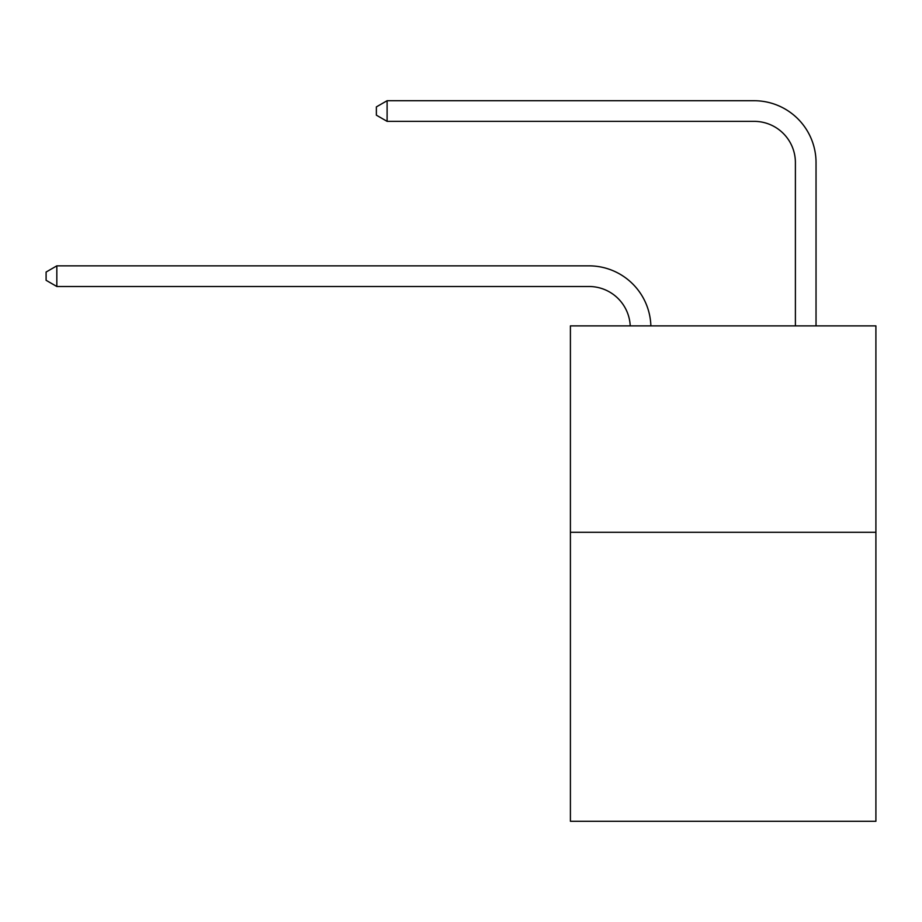 <?xml version="1.0" encoding="UTF-8"?>
<svg xmlns="http://www.w3.org/2000/svg" width="922" height="922" viewBox="0 0 922 922"><rect width="100%" height="100%" fill="white"/><g stroke="black" fill="none" stroke-linecap="round" stroke-linejoin="round"><path stroke-width="1.38" d="M875.9 532.294L875.9 821.283L570.407 821.283L570.407 325.881L875.9 325.881L875.9 532.294L570.407 532.294M588.974 286.5A41.283 41.283 0 0 1 630.222 325.881A41.283 41.283 0 0 0 588.974 286.5A41.283 41.283 0 0 1 630.222 325.881A41.283 41.283 0 0 0 588.974 286.5A41.283 41.283 0 0 1 630.222 325.881A41.283 41.283 0 0 0 588.974 286.5A41.283 41.283 0 0 1 630.222 325.881A41.283 41.283 0 0 0 588.974 286.5A41.283 41.283 0 0 1 630.222 325.881A41.283 41.283 0 0 0 588.974 286.5A41.283 41.283 0 0 1 630.222 325.881A41.283 41.283 0 0 0 588.974 286.5A41.283 41.283 0 0 1 630.222 325.881A41.283 41.283 0 0 0 588.974 286.5A41.283 41.283 0 0 1 630.222 325.881A41.283 41.283 0 0 0 588.974 286.5A41.283 41.283 0 0 1 630.222 325.881A41.283 41.283 0 0 0 588.974 286.5A41.283 41.283 0 0 1 630.222 325.881A41.283 41.283 0 0 0 588.974 286.5A41.283 41.283 0 0 1 630.222 325.881A41.283 41.283 0 0 0 588.974 286.5A41.283 41.283 0 0 1 630.222 325.881A41.283 41.283 0 0 0 588.974 286.5L56.83 286.5L46.1 280.3L46.1 272.048L56.83 265.847L588.974 265.847A61.924 61.924 0 0 1 650.874 325.881M795.398 325.881L795.398 162.641A41.283 41.283 0 0 0 754.115 121.358L387.102 121.358L376.372 115.169L376.372 106.906L387.102 100.717L754.115 100.717A61.924 61.924 0 0 1 816.039 162.641L816.039 325.881M56.83 286.5L56.83 265.847L588.974 265.847M795.398 162.641A41.283 41.283 0 0 0 754.115 121.358A41.283 41.283 0 0 1 795.398 162.641A41.283 41.283 0 0 0 754.115 121.358A41.283 41.283 0 0 1 795.398 162.641A41.283 41.283 0 0 0 754.115 121.358A41.283 41.283 0 0 1 795.398 162.641A41.283 41.283 0 0 0 754.115 121.358A41.283 41.283 0 0 1 795.398 162.641A41.283 41.283 0 0 0 754.115 121.358A41.283 41.283 0 0 1 795.398 162.641A41.283 41.283 0 0 0 754.115 121.358A41.283 41.283 0 0 1 795.398 162.641A41.283 41.283 0 0 0 754.115 121.358A41.283 41.283 0 0 1 795.398 162.641A41.283 41.283 0 0 0 754.115 121.358A41.283 41.283 0 0 1 795.398 162.641A41.283 41.283 0 0 0 754.115 121.358A41.283 41.283 0 0 1 795.398 162.641A41.283 41.283 0 0 0 754.115 121.358A41.283 41.283 0 0 1 795.398 162.641A41.283 41.283 0 0 0 754.115 121.358A41.283 41.283 0 0 1 795.398 162.641A41.283 41.283 0 0 0 754.115 121.358M387.102 121.358L387.102 100.717L754.115 100.717"/></g></svg>
